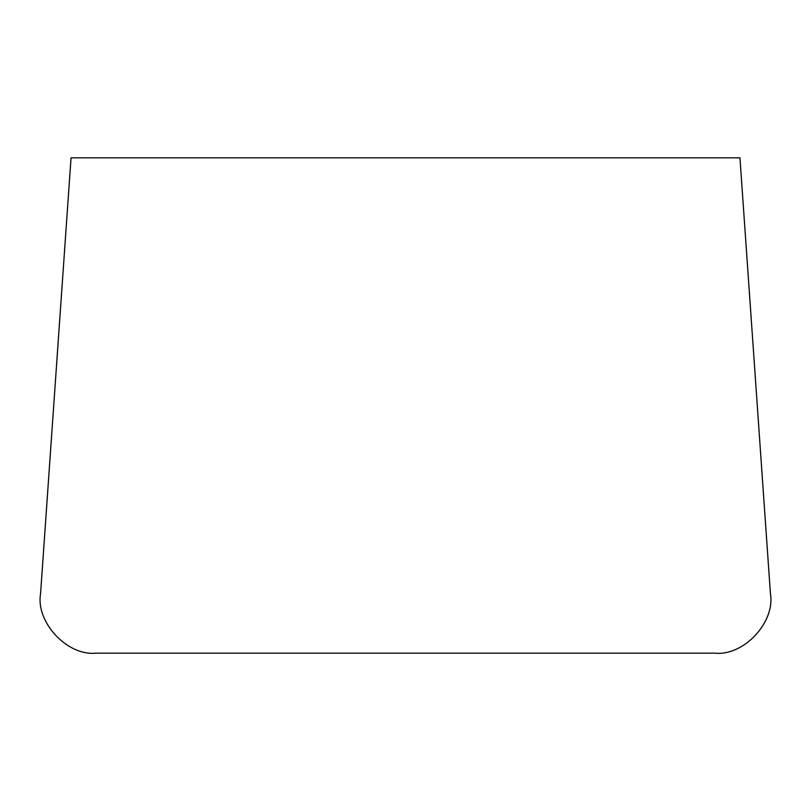 <?xml version="1.0" encoding="UTF-8"?>
<svg xmlns="http://www.w3.org/2000/svg" width="811" height="811" viewBox="0 0 811 811"><rect width="100%" height="100%" fill="white"/><g stroke="black" fill="none" stroke-linecap="round" stroke-linejoin="round"><path stroke-width="1.22" d="M739.956 157.831L71.044 157.831L40.55 593.875C35.664 622.219 67.222 656.058 95.84 653.169L715.16 653.169C743.778 656.058 775.336 622.219 770.45 593.875L739.956 157.831"/></g></svg>
